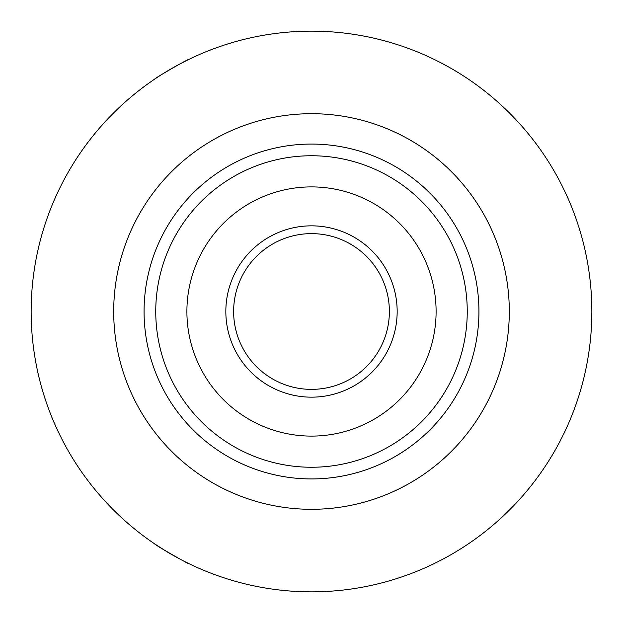<?xml version="1.0" encoding="UTF-8"?>
<svg xmlns="http://www.w3.org/2000/svg" width="623" height="623" viewBox="0 0 623 623"><rect width="100%" height="100%" fill="white"/><g stroke="black" fill="none" stroke-linecap="round" stroke-linejoin="round"><path stroke-width="0.93" d="M225.838 311.5A85.663 85.663 0 0 1 311.5 225.838A85.663 85.663 0 0 1 397.163 311.5A85.663 85.663 0 0 1 311.5 397.163A85.663 85.663 0 0 1 225.838 311.5M389.375 311.5A77.875 77.875 0 0 0 311.5 233.625A77.875 77.875 0 0 0 233.625 311.5A77.875 77.875 0 0 0 311.5 389.375A77.875 77.875 0 0 0 389.375 311.5M186.9 311.5A124.6 124.6 0 0 0 311.5 436.1A124.6 124.6 0 0 0 436.1 311.5A124.6 124.6 0 0 0 311.5 186.9A124.6 124.6 0 0 0 186.9 311.5M467.25 311.5A155.75 155.75 0 0 1 311.5 467.25A155.75 155.75 0 0 1 155.75 311.5A155.75 155.75 0 0 1 311.5 155.75A155.75 155.75 0 0 1 467.25 311.5M591.172 292.031L591.266 293.402M591.274 293.511L591.795 306.166M164.994 550.522L154.8 543.972C153.375 543.996 189.182 564.664 188.528 563.441L183.894 561.128M177.75 65.111L188.528 59.559C189.213 58.313 153.414 78.981 154.8 79.028L159.122 76.177M311.5 31.15A280.35 280.35 0 0 0 31.15 311.5A280.35 280.35 0 0 0 311.5 591.85A280.35 280.35 0 0 0 591.85 311.5A280.35 280.35 0 0 0 311.5 31.15M311.5 113.698A197.803 197.803 0 0 0 113.698 311.5A197.803 197.803 0 0 0 311.5 509.303A197.803 197.803 0 0 0 509.303 311.5A197.803 197.803 0 0 0 311.5 113.698M311.5 478.931A167.431 167.431 0 0 0 478.931 311.5A167.431 167.431 0 0 0 311.5 144.069A167.431 167.431 0 0 0 144.069 311.5A167.431 167.431 0 0 0 311.5 478.931"/></g></svg>
